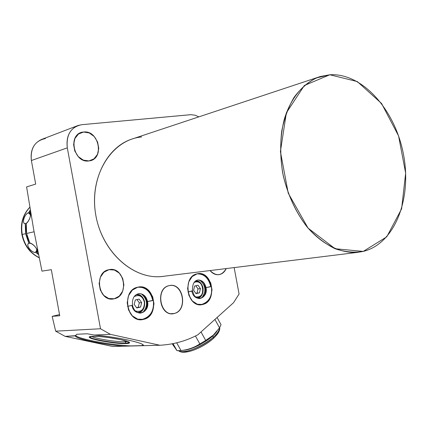 <?xml version="1.0" encoding="UTF-8"?>
<svg xmlns="http://www.w3.org/2000/svg" width="427" height="427" viewBox="0 0 427 427"><rect width="100%" height="100%" fill="white"/><g stroke="black" fill="none" stroke-linecap="round" stroke-linejoin="round"><path stroke-width="0.64" d="M363.254 251.412C394.986 243.689 412.092 198.512 403.456 154.307C395.226 110.033 362.491 72.718 329.825 74.768L316.487 77.917C308.038 82.192 300.576 88.656 294.096 97.303C288.385 107.086 284.254 118.386 281.703 131.206C280.187 144.614 280.496 158.412 282.626 172.599C287.099 193.693 296.05 213.132 308.08 228.125C316.556 237.204 325.571 244.079 335.136 248.738C344.77 252.015 354.143 252.907 363.254 251.412L354.031 252.554L363.254 251.412C394.986 243.689 412.092 198.512 403.456 154.307C395.226 110.033 362.491 72.718 329.825 74.768L320.437 76.486C304.264 81.925 290.867 97.372 284.222 119.496C279.888 137.014 279.552 155.711 283.224 175.588C287.926 195.262 295.826 212.31 306.928 226.737C322.017 244.516 340.602 253.563 357.671 252.352L363.254 251.412L354.031 252.554M141.609 136.971C112.002 139.544 89.27 175.075 95.541 213.569C101.407 252.117 134.5 281.073 163.947 276.253L162.084 276.482C134.313 279.749 103.777 253.745 96.369 218.053C88.672 182.414 106.126 146.621 132.925 138.754L320.437 76.486M198.838 116.865L195.246 115.242L190.96 114.676L195.246 115.242L198.838 116.865L195.246 115.242L190.96 114.676L81.706 124.695C70.893 126.974 66.094 134.692 67.306 147.849L100.505 328.758L110.39 334.341L159.863 345.256C173.458 344.509 186.135 341.008 197.882 334.763L233.537 302.7L239.083 294.022L234.151 267.59M88.944 160.926C73.188 163.578 67.546 132.829 83.633 132.028C99.208 129.845 104.711 159.687 88.944 160.926L90.636 160.573C104.818 157.125 98.151 129.904 83.633 132.028L81.274 132.541C67.386 136.464 74.704 163.466 88.944 160.926M174.275 313.482C160.141 317.811 154.675 288.204 169.124 285.642C183.108 281.777 188.44 310.546 174.275 313.482L171.067 313.706L174.275 313.482C187.715 310.765 183.872 283.549 170.346 285.449L169.124 285.642C155.77 287.889 159.015 315.19 172.503 313.749L174.275 313.482L171.067 313.706M114.292 298.751C98.797 303.095 93.118 272.164 108.944 269.688C124.262 265.845 129.797 295.858 114.292 298.751L111.666 299.007L114.292 298.751C129.285 296.002 124.796 267.019 109.792 269.549L108.944 269.688C94.073 271.914 97.815 300.928 112.76 298.98L111.666 299.007M219.622 274.529C216.046 275.218 212.849 273.894 210.036 270.569C212.518 273.547 215.373 274.924 218.603 274.694L219.622 274.529C222.547 273.776 224.757 271.791 226.246 268.567C224.757 271.791 222.547 273.776 219.622 274.529L217.877 274.732M202.777 304.462C187.586 309.116 181.544 276.515 197.093 273.851C212.102 269.757 217.983 301.345 202.777 304.462L199.868 304.691L202.777 304.462C217.311 301.547 212.822 271.433 198.219 273.67L197.093 273.851C182.633 276.2 186.444 306.458 201.021 304.734L202.777 304.462L197.333 304.237L192.369 301.003L188.894 295.377L187.618 288.497L188.803 281.761L192.193 276.536L197.093 273.851L202.505 274.203L207.378 277.491L210.762 283.048L212.016 289.794L210.895 296.429L207.607 301.665L202.777 304.462L199.868 304.691M143.696 319.337C126.952 324.429 120.649 290.173 137.766 287.2C154.307 282.733 160.429 315.868 143.696 319.337L140.883 319.519L143.696 319.337C159.586 316.119 155.177 284.734 139.186 286.981L137.766 287.2C122.01 289.794 125.57 321.248 141.486 319.663L143.696 319.337L137.718 319.172L132.295 315.825L128.527 309.943L127.198 302.722L128.57 295.623L132.359 290.082L137.766 287.2L143.718 287.51L149.028 290.915L152.685 296.722L153.992 303.8L152.701 310.787L149.034 316.338L143.696 319.337L140.883 319.519M67.306 147.849L31.379 160.525C30.269 148.132 34.95 140.803 45.422 138.545C34.95 140.803 30.269 148.132 31.379 160.525L35.687 184.096L26.597 186.909L33.6 229.15L41.969 271.14L51.32 269.667L59.737 315.756L52.169 316.359L55.67 331.181L100.505 328.758L67.306 147.849C66.094 134.692 70.893 126.974 81.706 124.695L190.357 114.719L81.706 124.695L78.002 125.511C69.548 129.344 65.982 136.789 67.306 147.849L31.379 160.525L35.687 184.096L26.597 186.909L33.6 229.15L41.969 271.14L33.6 229.15L26.597 186.909L35.687 184.096L31.379 160.525L67.306 147.849L100.505 328.758L55.67 331.181L52.169 316.359L59.737 315.756L51.32 269.667L41.969 271.14L51.32 269.667L59.737 315.756L52.169 316.359L59.524 314.582L52.169 316.359L55.67 331.181L100.505 328.758L110.39 334.341L159.863 345.256L143.194 345.689C146.258 343.313 116.918 336.807 94.346 335.056L110.39 334.341L94.346 335.056L87.177 333.775L76.684 334.272L75.44 335.905C74.741 338.627 102.587 344.488 123.515 346.206L112.776 346.484L65.139 336.364L75.44 335.905L65.139 336.364L55.67 331.181L65.139 336.364L112.776 346.484L159.863 345.256C173.458 344.509 186.135 341.008 197.882 334.763L233.537 302.7L239.083 294.022L233.537 302.7L197.882 334.763C186.135 341.008 173.458 344.509 159.863 345.256L110.39 334.341L94.346 335.056L87.177 333.775L94.346 335.056C116.918 336.807 146.258 343.313 143.194 345.689L143.285 345.416C144.427 342.865 115.968 336.738 94.346 335.056M31.379 160.525C30.157 150.107 33.642 143.05 41.835 139.351L78.002 125.511M78.749 133.827L83.633 132.028L78.525 133.987L74.933 138.449L73.593 144.54L74.784 151.03L78.269 156.602L83.334 160.13L88.944 160.926L93.988 158.86L97.479 154.377L98.754 148.366L97.58 141.994L94.186 136.491L89.216 132.93L83.633 132.028M130.662 345.907C110.839 345.128 76.139 338.547 75.606 335.312C76.139 338.547 110.839 345.128 130.662 345.907L141.641 345.619L130.662 345.907C110.839 345.128 76.139 338.547 75.606 335.312M76.684 334.272L87.177 333.775L76.684 334.272L75.44 335.905C74.752 338.627 102.592 344.488 123.515 346.206C102.587 344.488 74.741 338.627 75.44 335.905L76.684 334.272M143.194 345.689L141.641 345.619L143.152 345.053L141.641 345.619L143.194 345.689L159.863 345.256M126.034 343.586L129.29 343.084L129.477 342.593L128.66 341.963L120.718 339.604L107.668 337.383L99.043 336.508L92.595 336.343C78.301 336.828 112.851 344.199 126.034 343.586C128.41 343.505 129.573 343.217 129.525 342.71C130.203 340.618 102.037 335.729 92.595 336.343L89.483 337.095C88.234 339.171 116.011 344.066 126.034 343.586L126.024 343.175L129.434 342.523L126.024 343.175L126.034 343.586C130.673 343.233 130.054 342.182 124.177 340.431C115.253 338.141 99.721 336.129 92.595 336.343C88.282 336.775 89.168 337.858 95.248 339.593C104.14 341.808 118.754 343.708 126.034 343.586L125.218 341.776L127.657 341.52L125.218 341.776L126.024 343.175C116.39 343.639 89.787 339.065 89.643 336.876C89.787 339.065 116.39 343.639 126.024 343.175L129.434 342.523M125.362 340.757L125.218 341.776C117.089 342.171 95.109 338.67 91.65 336.407C95.109 338.67 117.089 342.171 125.218 341.776L126.024 343.175C116.39 343.639 89.787 339.065 89.643 336.876M201.613 297.987C206.46 291.497 205.857 285.562 199.799 280.181C205.857 285.562 206.46 291.497 201.613 297.987C206.46 291.497 205.857 285.562 199.799 280.181M143.104 312.249C148.132 305.673 147.619 299.599 141.561 294.022C147.619 299.599 148.132 305.673 143.104 312.249C148.132 305.673 147.619 299.599 141.561 294.022M202.932 288.038C203.183 294.593 200.727 297.539 195.566 296.877C200.727 297.539 203.183 294.593 202.932 288.038C201.272 282.626 198.325 280.769 194.098 282.455C198.325 280.769 201.272 282.626 202.932 288.038L203.038 287.947C201.88 283.363 199.43 281.041 195.689 280.982L195.481 281.009C199.313 280.939 201.832 283.25 203.038 287.947C203.556 293.659 201.613 297.021 197.215 298.03L197.221 298.03C201.619 297.016 203.556 293.659 203.038 287.947L203.038 287.947M195.817 293.365L199.452 292.842L196.03 293.669L193.607 290.259L194.616 286.031L198.037 285.231L200.444 288.631L199.452 292.842L196.03 293.669L193.607 290.259L194.616 286.031L198.037 285.231L200.444 288.631L199.452 292.842L197.012 293.077L198.005 288.876L195.796 285.754L198.005 288.876L200.444 288.631L198.005 288.876L195.796 285.754M197.012 293.077L198.005 288.876L197.012 293.077L199.452 292.842L200.444 288.631L198.037 285.231L194.616 286.031L193.607 290.259L196.03 293.669L199.452 292.842M144.422 301.969C144.459 309.452 141.438 312.452 135.359 310.963C141.438 312.452 144.459 309.452 144.422 301.969C142.421 295.916 138.994 294.134 134.153 296.632C138.994 294.134 142.421 295.916 144.422 301.969L144.604 301.852C143.403 297.101 140.771 294.689 136.715 294.609L136.021 294.705C140.387 294.358 143.248 296.744 144.604 301.852C145.073 308.209 142.714 311.769 137.526 312.543L137.969 312.532C142.896 311.496 145.105 307.936 144.604 301.852L144.604 301.852M136.549 307.648L140.547 307.061L136.784 307.968L134.158 304.408L135.311 299.951L139.074 299.071L141.689 302.62L140.547 307.061L136.784 307.968L134.158 304.408L135.311 299.951L139.074 299.071L141.689 302.62L140.547 307.061L138.193 307.253L139.33 302.828L136.934 299.573L139.33 302.828L141.689 302.62L139.33 302.828L136.934 299.573M138.193 307.253L139.33 302.828L138.193 307.253L140.547 307.061L141.689 302.62L139.074 299.071L135.311 299.951L134.158 304.408L136.784 307.968L140.547 307.061M39.129 257.625C30.168 253.003 24.536 245.285 22.231 234.476L21.894 234.567L22.231 234.476C20.587 223.636 23.111 214.589 29.815 207.341C23.111 214.589 20.587 223.636 22.231 234.476C24.536 245.285 30.168 253.003 39.129 257.625C30.168 253.003 24.536 245.285 22.231 234.476L25.599 233.708L22.231 234.476C20.587 223.636 23.111 214.589 29.815 207.341M30.2 243.059L29.821 243.011L26.607 233.478L26.261 223.465C29.511 221.335 32.292 212.198 29.639 212.411L30.141 213.596L29.132 213.858L29.757 212.689L29.132 213.858L28.63 212.678L30.253 209.993L28.63 212.678C24.526 213.74 21.409 223.865 25.252 223.716L25.599 233.708L28.806 243.225C25.481 245.247 31.262 252.795 35.895 252.517L38.515 254.609L35.895 252.517L35.953 251.241L36.973 251.044L36.919 252.32C39.417 251.247 33.562 243.545 29.821 243.011L26.607 233.478L26.261 223.465C29.511 221.335 32.292 212.198 29.639 212.411L30.429 211.023L29.639 212.411L30.141 213.596L29.676 213.649L30.525 215.592L29.676 213.649L29.132 213.858L28.63 212.678C24.243 214.333 21.483 223.3 25.252 223.716L26.277 223.204C25.39 230.276 26.618 237.001 29.954 243.374L28.806 243.225C25.209 244.73 31.731 253.248 35.895 252.517L35.953 251.241L36.93 252.122L35.953 251.241L36.53 251.204L36.647 248.861L36.53 251.204L36.973 251.044L36.919 252.32C39.417 251.247 33.562 243.545 29.821 243.011L30.2 243.059L29.821 243.011L26.607 233.478L34.08 231.776L26.607 233.478L26.261 223.465C29.143 220.615 30.605 217.21 30.643 213.26M38.281 253.478L36.919 252.32L38.281 253.478L36.919 252.32L36.973 251.044L36.53 251.204L36.647 248.861M37.528 251.023C36.151 247.254 33.642 244.591 29.997 243.027M30.584 243.16L28.806 243.225L25.599 233.708L25.252 223.716L26.693 223.188M30.781 243.23L29.954 243.374C26.618 237.001 25.39 230.276 26.277 223.204L25.252 223.716C21.483 223.3 24.243 214.333 28.63 212.678L29.132 213.858L30.141 213.596L29.639 212.411L30.429 211.023M217.092 317.491L221.021 324.653L219.537 327.845L214.92 319.439L219.537 327.845L221.021 324.653L217.092 317.491L221.021 324.653L219.537 327.845L214.92 319.439M172.289 343.783L176.975 350.647L181.043 350.578L176.682 342.833L181.043 350.578C188.051 349.798 194.317 347.578 199.841 343.911L205.713 340.442L201.005 331.955L205.713 340.442L213.265 335.179L219.537 327.845L212.715 335.937L213.409 337.197L213.484 338.349L213.409 337.197C203.412 346.676 183.562 354.351 178.78 350.732C183.562 354.351 203.412 346.676 213.409 337.197C217.434 333.444 219.494 330.301 219.585 327.771C219.494 330.301 217.434 333.444 213.409 337.197L212.715 335.937C203.754 343.522 194.397 348.256 184.635 350.145L181.843 350.476M176.682 342.833L181.043 350.578L181.87 350.471C188.537 349.628 194.525 347.439 199.841 343.911L195.443 336.012M176.975 350.647L181.043 350.578L176.975 350.647L172.764 344.632L176.975 350.647L173.02 343.639M178.582 350.732C183.786 355.627 203.193 347.85 213.484 338.349L213.409 337.197L212.715 335.937L216.873 331.384C211.392 339.55 192.577 350.06 182.959 350.316C192.903 348.987 202.82 344.194 212.715 335.937L216.825 331.453M201.005 331.955L205.713 340.442L213.265 335.179L219.537 327.845M205.713 340.442L199.841 343.911L205.713 340.442L213.265 335.179L212.715 335.937L213.265 335.179M131.986 305.47C134.174 317.768 150.224 313.466 147.561 301.499L146.952 301.478L147.561 301.499C146.247 296.322 143.387 293.691 138.967 293.605C143.387 293.691 146.247 296.322 147.561 301.499C148.105 308.129 145.703 312.004 140.344 313.13C145.703 312.004 148.105 308.129 147.561 301.499L153.336 300.288L147.561 301.499C146.189 296.178 143.232 293.552 138.69 293.632L138.967 293.605C134.115 294.742 131.97 298.622 132.519 305.241L127.524 306.383M147.507 301.248C144.102 302.327 156.325 300.026 152.717 300.266C150.566 291.689 145.82 287.291 138.492 287.067C145.82 287.291 150.566 291.689 152.717 300.266L153.336 300.288C151.249 291.737 146.306 287.328 138.497 287.061M191.878 291.198C193.991 302.898 208.547 298.975 206.017 287.568L205.323 287.568L206.017 287.568C204.752 282.573 202.088 280.048 198.016 279.984C202.088 280.048 204.752 282.573 206.017 287.568C206.583 293.792 204.474 297.454 199.687 298.548C204.474 297.454 206.583 293.792 206.017 287.568L211.408 286.453L206.017 287.568C204.704 282.45 201.96 279.931 197.792 280.011L198.016 279.984C194.066 280.656 192.23 284.313 192.508 290.958L187.949 291.983L191.83 290.947M210.703 286.453C208.648 278.228 204.266 274.001 197.552 273.76C204.266 274.001 208.648 278.228 210.703 286.453C214.557 286.154 202.302 288.401 205.969 287.323M197.568 273.755C208.83 275.036 209.15 280.422 211.408 286.453L211.408 286.448M169.124 285.642C154.942 288.7 160.216 317.234 174.275 313.482C188.179 310.066 183.034 282.338 169.124 285.642M108.944 269.688L103.932 272.218L100.414 277.166L99.117 283.544L100.318 290.072L103.766 295.42L108.762 298.51L114.292 298.751L119.245 296.114L122.661 291.161L123.889 284.868L122.709 278.463L119.346 273.173L114.447 270.04L108.944 269.688M210.036 270.569C216.356 276.605 221.762 275.938 226.246 268.567M329.825 74.768L304.344 85.507L286.378 112.797L280.411 151.532L288.236 193.175L308.08 228.125L335.136 248.738L363.254 251.412L386.761 236.83L401.599 208.862L405.65 173.127L398.562 135.909L381.557 103.467L357.292 81.557L329.825 74.768M55.67 331.181L65.139 336.364L112.776 346.484L123.515 346.206M65.139 336.364L75.472 335.686M52.169 316.359L59.524 314.582M91.65 336.407C95.109 338.67 117.089 342.171 125.218 341.776L127.657 341.52M200.444 288.631L198.005 288.876M195.566 296.877C206.396 300.512 203.957 276.744 194.098 282.455M197.215 298.03L197.221 298.03C206.044 297.79 204.159 279.477 195.481 281.009L195.689 280.982M141.689 302.62L139.33 302.828M135.359 310.963C140.963 312.479 144.027 309.799 144.55 302.93C142.874 296.258 139.41 294.16 134.153 296.632M137.526 312.543C147.865 313.055 146.093 292.372 136.021 294.705M22.231 234.476L25.599 233.708L25.252 223.716M30.418 243.182L28.806 243.225C25.481 245.247 31.262 252.795 35.895 252.517L35.953 251.241L36.53 251.204M26.607 233.478L34.08 231.776M30.525 215.592L29.676 213.649M181.043 350.578C188.051 349.798 194.317 347.578 199.841 343.911M178.78 350.732C185.9 356.518 220.796 336.866 219.585 327.771M199.687 298.548C196.719 298.708 193.97 295.329 194.023 294.977L192.508 290.958L187.949 291.983M100.505 328.758L110.39 334.341M143.152 345.053L141.641 345.619M28.63 212.678L30.253 209.993M28.806 243.225L25.599 233.708M38.515 254.609L35.895 252.517M29.757 212.689L29.132 213.858M36.93 252.122L35.953 251.241M29.954 243.374C26.618 237.001 25.39 230.276 26.277 223.204M357.671 252.352L162.084 276.482M169.983 285.487L170.346 285.449M109.339 269.613L109.792 269.549M198.219 273.67L197.85 273.712M139.186 286.981L138.727 287.029M137.574 312.564L137.969 312.532M136.064 294.673L136.715 294.609M39.156 257.769C29.959 253.174 24.206 245.44 21.894 234.567C20.229 223.673 22.866 214.562 29.799 207.239M213.484 338.349C218.122 333.967 220.188 330.386 219.686 327.605M215.843 332.708L216.953 331.283M140.627 313.108C143.291 312.286 147.342 311.582 146.952 301.483C145.655 296.349 142.992 293.723 138.967 293.605M153.336 300.288C154.366 310.856 150.336 317.314 141.257 319.668M132.519 305.241C133.683 310.199 136.293 312.831 140.344 313.13M199.911 298.526C204.442 296.642 206.241 292.986 205.323 287.568C204.384 284.766 204.352 281.276 198.016 279.984M211.408 286.453C212.534 296.231 208.974 302.332 200.727 304.75"/></g></svg>
